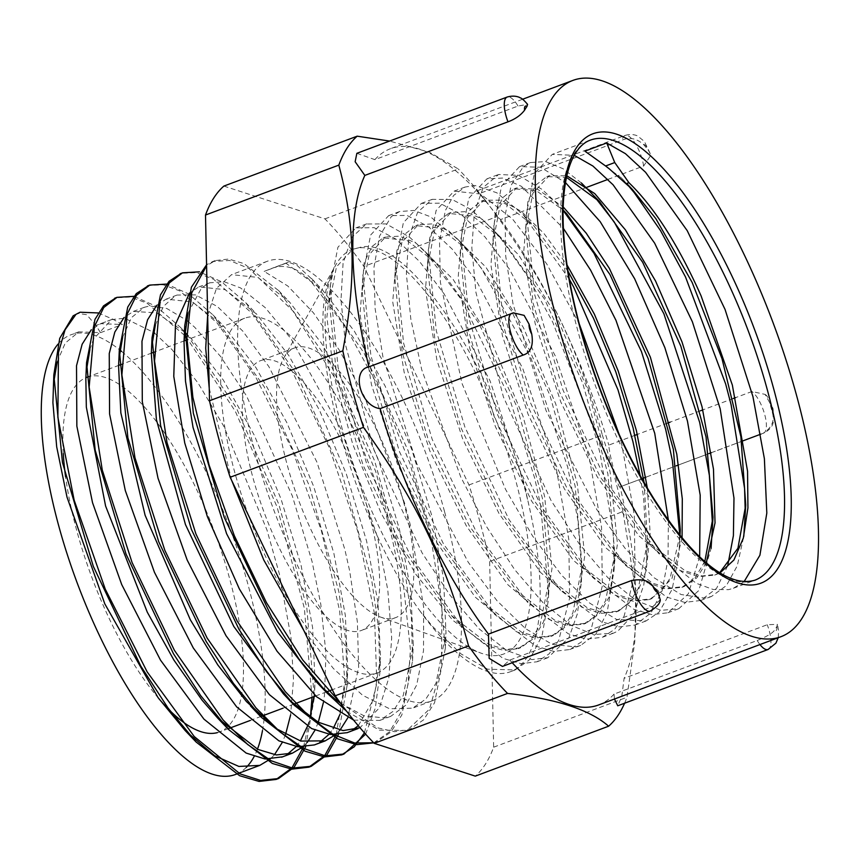 <?xml version="1.0" encoding="UTF-8"?>
<svg xmlns="http://www.w3.org/2000/svg" width="861" height="861" viewBox="0 0 861 861"><rect width="100%" height="100%" fill="white"/><g stroke="black" fill="none" stroke-linecap="round" stroke-linejoin="round"><path stroke-width="0.65" stroke-dasharray="4.3 3.23" d="M607.941 179.4L643.619 166.033L650.938 155.098L648.581 150.643A296.959 102.61 69.5 0 0 643.522 144.465C636.591 138.395 629.52 136.931 622.32 140.052L479.179 193.639L477.231 190.787L500.478 219.63L586.115 187.569M356.852 153.323L374.879 159.64L518.021 106.043L527.578 104.364M660.258 599.74L652.907 606.499L509.766 660.086L502.437 666.414M614.463 699.024L614.054 694.095L757.206 640.498C766.947 636.462 772.704 633.061 774.459 630.284A296.959 102.61 69.5 0 0 776.848 626.528L777.418 624.343L767.248 624.731L624.107 678.317L621.782 696.484L617.746 705.772M760.78 434.17L763.212 433.266C771.811 427.659 774.857 420.749 772.339 412.559A296.959 102.61 69.5 0 0 770.961 407.382A296.959 102.61 69.5 0 0 769.659 402.625L765.171 394.424L751.954 391.507L735.542 397.653M634.944 435.311L608.813 445.094C609.136 454.565 618.865 490.652 620.06 486.852L643.447 478.103M645.836 477.209L676.176 465.844M678.576 464.951L708.894 453.596M711.304 452.703L741.633 441.349M765.171 394.424C767.312 395.63 769.938 400.387 773.049 408.706L773.91 420.103L772.801 424.042C772.823 424.129 771.09 429.714 763.503 433.169L620.06 486.852A296.959 102.61 -110.5 0 1 635.784 590.85A296.959 102.61 -110.5 0 1 624.107 678.317M733.141 398.546L702.813 409.901M700.413 410.805L670.073 422.159M667.673 423.052L637.355 434.407M368.217 367.098L512.015 313.286M500.478 219.63A296.959 102.61 -110.5 0 1 608.813 445.094M374.879 159.64A296.959 102.61 -110.5 0 1 390.356 148.759A296.959 102.61 -110.5 0 1 479.179 193.639M614.054 694.095A296.959 102.61 -110.5 0 1 598.589 704.965M512.209 662.755A296.959 102.61 -110.5 0 1 509.766 660.086M223.871 186.084L324.931 218.877A323.026 111.618 -110.5 0 1 363.945 266.436L469.008 484.947A323.026 111.618 -110.5 0 1 489.651 561.458L493.654 747.187A323.026 111.618 -110.5 0 1 475.294 776.127M444.631 511.94A234.73 81.106 -110.5 0 1 431.878 700.94A234.73 81.106 -110.5 0 1 273.615 509.54A234.73 81.106 -110.5 0 1 267.276 261.27A234.73 81.106 -110.5 0 1 444.631 511.94M627.056 184.103L621.394 177.926L584.888 151.149M744.065 581.692L733.378 588.257L728.471 589.677L713.199 589.505L696.183 583.263L658.762 553.515L607.253 482.913L563.105 390.356L534.487 294.085L526.545 213.097L534.304 173.728L552.278 154.377L574.255 155.346M594.208 196.243L588.537 190.066M581.379 182.952L563.18 168.788L545.594 161.577L530.462 162.557L523.434 166.571L511.143 185.201L505.063 215.627L505.708 256.104L513.038 304.062L546.078 410.643L596.931 509.82L625.56 548.931L654.145 577.796L681.029 594.51L704.707 598.18L711.552 596.425L726.404 585.555L737.231 565.914L743.786 536.317M745.013 520.948L745.249 512.661M727.674 565.892L716.567 588.364L700.639 600.494L684.667 602.399L666.489 597.039L625.829 565.569L574.405 494.957L530.344 402.517L501.78 306.408L493.816 225.517L501.543 185.998L519.549 166.636L540.504 167.228L565.494 182.586M563.083 210.353L555.7 202.195L542.139 189.452L518.57 175.364L498.605 174.482L483.279 187.429L474.433 211.871L471.828 247.817L475.95 292.503L503.427 396.996L550.932 500.284L578.979 543.539L607.791 577.613L635.687 600.311L661.097 610.363L678.812 608.662L698.798 590.528L711.078 548.435M712.295 533.174L712.531 524.898M699.649 556.658L688.337 593.778L667.921 612.774L651.938 614.625L633.782 609.297L593.154 577.849L541.752 507.323L497.68 414.948L469.084 318.85L461.065 237.916L468.793 198.299L486.831 178.916L502.77 178.055L521.389 186.31L563.374 228.348M569.358 279.298L523.047 214.507L496.797 192.778L474.917 185.47L465.005 187.063L453.618 195.436L445.309 210.654L439.519 241.564L440.391 282.343L461.948 383.274L505.472 489.231L532.582 536.005L561.221 574.804L589.763 603.163L616.573 619.446L646.084 620.921L658.966 612.311L672.15 589.268L678.952 554.871L679.813 535.068M668.405 520.227L667.996 559.23L662.152 590.668L651.034 612.924L635.181 625.011L619.253 626.916L601.107 621.556L560.576 590.28L509.066 519.678L464.908 427.11L436.29 330.839L428.347 249.851L436.118 210.482L454.091 191.131L480.578 194.016L512.586 219.092L546.681 263.832L579.238 323.822M619.188 434.547L621.997 445.589L634.256 514.867L635.074 573.717L624.139 615.97L614.539 629.445L602.442 637.248L586.47 639.153L568.292 633.793L527.632 602.313L476.208 531.711L432.157 439.282L403.594 343.184L395.63 262.293L403.346 222.762L421.363 203.4L439.648 203.153L461.248 214.518L484.947 236.904L509.454 269.202L555.474 356.282L589.258 457.848L601.538 527.136L602.334 585.975L591.399 628.207L581.799 641.682L569.724 649.538L553.752 651.39L535.585 646.062L494.967 614.625L443.566 544.098L399.493 451.713L370.887 355.604L362.868 274.67L370.607 235.064L388.634 215.67L406.919 215.39L428.52 226.777L452.229 249.163L476.725 281.45L522.756 368.519L556.54 470.106L568.809 539.395L569.595 598.212L558.681 640.487L549.06 653.919L536.984 661.775L521.056 663.68L502.921 658.321L462.379 627.034L410.869 556.443L366.711 463.864L338.093 367.593L330.161 286.616L337.921 247.247L355.894 227.896L374.191 227.681L395.78 239.003L419.49 261.432L443.996 293.687L490.027 380.777L523.8 482.354L528.934 505.353A234.913 81.171 -110.5 0 1 510.498 671.698A234.913 81.171 -110.5 0 1 420.179 611.278L432.556 626.453L461.022 653.908L487.627 669.191L515.158 669.933L529.289 659.978L541.989 635.978L548.274 600.763L548.629 594.682L540.665 505.396L534.713 478.264L508.894 396.308L461.098 299.197L424.785 251.218L409.266 236.893L386.234 223.925L366.312 224L351.719 237.485L343.055 263.326L340.988 300.048L345.638 345.315L374.04 450.249L422.138 552.966L450.303 595.586L479.103 628.842L506.86 650.582L532.012 659.601L547.897 657.675L568.906 637.721L577.43 613.667L581.369 582.165L581.616 568.163L577.892 520.238L567.743 467.232L531.194 358.682L481.256 268.072L457.643 239.1L430.403 216.724L413.85 210.45L399.536 211.569L391.335 216.585L379.507 236.194L373.943 267.48L375.116 308.636L382.962 357.067L416.875 463.853L468.212 562.222L496.894 600.612L525.404 628.573L552.095 644.297L575.46 646.912L580.637 645.449L596.081 633.847L607.091 612.655L614.087 569.993L613.398 533.712L600.182 453.758L593.498 428.617L552.719 322.111L527.578 276.338L501.36 239.272L490.458 226.917L470.558 209.277L452.24 199.558L432.276 199.332L417.639 212.172L408.76 237.614L406.381 273.906L410.805 318.914L421.761 369.843L460.732 476.972L486.54 526.62L514.641 569.595L543.442 603.206L571.284 625.484L593.832 634.535L613.366 633.201L617.821 631.135L633.836 614.097L643.791 584.974L646.805 557.939L643.641 497.733L640.186 475.746M720.097 572.834L717.041 574.19L702.232 575.955L685.378 570.994L647.741 541.946L600.203 476.865L559.499 391.712L533.131 303.287L525.823 229.069L532.873 193.284L549.2 175.709L566.85 175.805M706.343 562.674L696.818 577.871L684.301 586.427L669.46 588.203L652.573 583.231L614.819 554.021L567.356 488.93L526.738 403.874L500.424 315.6L493.095 241.467L500.112 205.553L516.471 187.967L537.684 189.334L563.169 206.909M682.073 537.791L672.032 578.301L651.583 598.718L636.731 600.44L619.855 595.489L582.133 566.301L534.692 501.285L494.074 416.293L467.727 328.03L460.344 253.855L467.362 217.855L483.742 200.236L501.005 200.182L521.475 211.483L543.926 233.449L567.022 264.951M647.364 488.155L650.163 533.626L646.148 570.746L635.504 597.093L618.844 610.955L604.045 612.72L587.191 607.748L549.544 578.71L502.006 513.63L461.302 428.466L434.945 340.041L427.626 265.823L434.676 230.038L451.003 212.463L465.08 211.666L481.471 218.619L518.526 254.77L556.206 315.492L588.461 391.669L610.083 471.85L617.455 543.926L609.136 597.017L599.331 613.85L586.104 623.192L571.263 624.957L554.376 619.985L516.622 590.775L469.159 525.684L428.552 440.638L402.238 352.375L394.898 278.243L401.915 242.318L418.274 224.732L432.34 223.892L448.742 230.899L485.787 267.018L523.466 327.729L555.732 403.927L577.344 484.108L584.716 556.163L576.407 609.276L566.581 626.087L553.386 635.472L538.545 637.194L521.669 632.254L483.947 603.077L436.505 538.06L395.877 453.058L369.53 364.795L362.147 290.609L369.175 254.619L385.545 237.001L399.612 236.151L416.014 243.136L453.058 279.255L490.748 339.998L522.993 416.186L544.604 496.345L551.987 568.421L543.689 621.545L533.852 638.324L520.657 647.72L505.848 649.485L488.994 644.512L451.347 615.475L403.809 550.394L363.105 465.231L336.748 376.806L329.44 302.588L336.49 266.802L352.806 249.227L358.208 247.957A216.014 74.638 -110.5 0 1 515.61 480.072A216.014 74.638 -110.5 0 1 481.181 653.198A216.014 74.638 -110.5 0 1 361.954 487.563A216.014 74.638 -110.5 0 1 331.829 273.637A216.014 74.638 -110.5 0 1 335.812 264.897A216.014 74.638 -110.5 0 1 352.397 249.399A216.014 74.638 -110.5 0 1 358.208 247.957C405.725 230.339 498.508 372.253 528.934 505.353M719.731 572.608L714.641 575.094L698.529 576.698L680.072 570.466L638.937 535.865L597.168 476.693L560.812 402.022L535.111 323.37L523.649 252.843L527.868 201.28L535.639 185.223L546.8 176.613L566.495 177.388M704.847 561.394L695.053 578.043L681.901 587.331L665.801 588.967L647.343 582.714L606.209 548.134L564.439 488.951L528.084 414.27L502.383 335.639L490.921 265.102L495.129 213.517L502.921 197.492L514.06 188.85L536.306 190.668L563.094 210.052M679.953 535.241L670.159 578.118L660.968 591.776L649.172 599.59L633.061 601.204L614.614 594.994L573.469 560.393L531.7 501.188L495.366 426.529L469.654 347.898L458.181 277.35L462.389 225.765L470.181 209.75L481.342 201.13L505.213 203.659L534.078 226.077L567.98 271.15M644.114 482.634L647.537 541.978L638.227 588.633L628.767 603.443L616.454 611.87L600.321 613.441L581.885 607.242L540.74 572.63L498.982 513.436L462.626 438.787L436.914 360.135L425.442 289.597L429.671 238.034L437.442 221.977L448.613 213.399L472.528 215.917L501.468 238.465L544.604 299.251L582.703 383.091L607.888 473.862L614.808 554.053L605.531 600.849L596.049 615.669L583.715 624.117L567.603 625.699L549.157 619.479L508.012 584.877L466.242 525.705L429.887 451.046L404.175 372.382L392.724 301.856L396.943 250.293L404.713 234.235L415.874 225.636L439.767 228.154L468.653 250.648L511.8 311.37L549.91 395.199L575.137 485.991L582.09 566.237L572.813 613.086L563.331 627.917L550.975 636.354L534.875 637.979L516.417 631.726L475.283 597.147L433.513 537.964L397.158 463.293L371.457 384.652L359.995 314.125L364.203 262.53L371.995 246.504L383.134 237.873L406.995 240.402L435.817 262.777L479.028 323.532L517.203 407.49L542.441 498.422L549.35 578.732L540.041 625.398L530.591 640.218L518.247 648.602L504.223 650.442L488.348 646.224L452.821 620.329L415.659 574.072L381.036 513.016L352.795 444.394L334.09 376.397L326.889 317.139L331.829 273.637C301.845 331.399 351.04 515.739 420.179 611.278M57.127 362.029L65.242 343.076L78.846 331.851L100.511 332.669L95.991 325.469L86.692 314.706L77.199 313.296M98.272 312.952L112.791 319.173L122.327 324.5L100.662 323.682L91.331 329.741M303.502 747.004L310.541 715.814M311.994 697.335L304.363 608.243L277.081 507L235.354 411.375L186.945 338.158M184.523 335.349L147.08 303.19L130.452 297.002L115.923 297.809M336.22 734.756L344.841 681.589L339.643 610.869L321.379 530.613L292.385 449.948L256.169 377.968L217.058 322.886L179.734 290.889L163.159 284.765L148.662 285.529M364.44 732.829L376.827 683.408L374.46 613.559L357.907 531.764L329.397 447.871L292.589 372.049L252.251 313.49L213.496 279.19L196.297 272.603L181.284 273.303M373.76 742.86L389.656 731.71L401.022 712.069L408.006 684.398L410.417 649.84L401.398 565.343L375.654 471.344L337.426 382.026L292.837 310.853L248.969 268.546L229.553 260.442L212.85 261.475L206.575 264.801M346.692 711.337L379.335 730.139L407.07 730.419L429.499 709.077L441.435 667.038L441.93 608.275L431.038 538.286L410.008 463.756L380.971 391.69L346.843 328.977L311.069 281.482C298.067 267.771 284.873 263.455 271.495 268.514L264.166 271.398L287.768 285.981L313.415 312.801L339.503 350.416L364.418 396.501L404.519 502.953L410.266 524.812L423.655 607.242L423.504 650.733L416.702 684.958L405.811 705.202L390.733 716.352L384.695 717.977L364.052 715.846L340.73 703.415M305.623 746.874L314.33 697.905L306.796 607.522L278.942 504.546L236.237 407.673L186.923 334.455M186.084 333.498L180.444 327.341L156.067 306.29L133.993 296.324M338.33 734.637L347.069 685.754L345.918 641.693L338.922 591.981L309.196 485.41L264.144 386.686L213.011 314.932L188.71 293.967L166.711 284.087M365.624 734.153L375.342 708.033L379.809 673.345L378.636 629.273L371.629 579.582L341.892 473.076L296.862 374.427L245.772 302.728L221.428 281.687L199.408 271.839M373.652 742.752L376.731 741.751L390.948 732.044L401.861 714.942L412.548 660.893L411.354 616.874L404.326 567.195L374.621 460.818L329.645 362.287L278.62 290.598L243.954 263.595L228.649 259.043L215.25 260.582L206.597 265.78M340.299 702.834L377.807 727.857L394.586 731.699L409.47 729.515L423.666 719.785L434.579 702.716L445.266 648.71L437.27 556.109L408.179 450.852L363.955 352.827L313.469 280.589L311.069 281.482M188.032 313.092L201.603 287.778L209.761 282.806L224.021 281.676L240.52 287.908L265.134 307.56L291.158 338.911L340.956 428.982L377.538 537.07L387.794 589.946L391.68 637.872L388.838 677.908L379.432 707.807L360.006 727.749M151.31 353.72L151.816 346.133M155.303 325.264L163.353 306.484L175.192 295.818L177.022 295.043L195.522 294.892L217.359 306.505L242.727 331.044L268.869 366.625L316.956 462.196L344.809 549.318L349.652 570.886L357.401 622.126L358.628 667.232L347.769 717.88M339.944 730.236L335.446 734.777M118.581 366.097L119.087 358.499M122.606 337.372L131.399 317.644L144.293 307.302L149.588 305.967L166.786 308.475L186.428 320.152M187.364 320.895L194.575 327.126L220.459 356.314L246.44 395.78L292.331 495.947L312.069 561.566L320.787 604.196L325.964 653.316L324.5 695.182L323.37 702.565M318.301 722.239L315.018 730.15M307.216 742.483L302.749 747.014M85.842 378.506L86.348 370.908M89.878 349.652L93.472 339.116L111.575 319.582L124.716 318.236L153.678 332.411M154.636 333.175L172.082 349.674L198.191 383.242L223.774 426.217L266.985 530.021L279.33 573.824L290.91 636.806L293.493 679.081L290.641 714.813M285.572 734.508L282.29 742.408M274.476 754.72L269.977 759.273M53.102 390.786L53.608 383.188M288.424 262.164L271.495 268.514L288.424 262.164L296.916 265.285L313.469 280.589M303.718 630.284L333.368 668.48L362.556 695.247L389.495 708.754L412.548 708.183L425.818 699.1L436.01 683.16L445.987 632.77L443.523 578.549L432.093 516.643L411.881 449.786L385.147 386.072L354.355 331.194L322.466 289.985L285.992 263.229L288.295 262.228M282.645 756.808L286.971 754.623M296.292 746.541L300.392 740.955M307.399 726.34L310.197 717.191M313.899 696.624L315.051 681.944L312.618 627.658L301.156 565.655L280.955 498.756L254.178 435.02L223.386 380.142L191.465 338.9L186.923 334.316M184.706 332.185L156.702 312.877L133.39 311.413L124.038 317.537M314.351 744.937L319.7 742.376M329.031 734.315L333.142 728.697M340.117 714.07L347.79 669.793L345.347 615.443L333.885 553.397L313.662 486.422L286.842 422.633L256.008 367.712L224.043 326.502L192.358 301.92L166.119 299.133L156.788 305.278M347.08 732.668L352.321 730.16M358.273 725.705L373.749 699.186L380.53 657.406L378.065 603.098L366.625 541.149L346.391 474.163L319.582 410.396L288.747 355.453L256.793 314.287L225.098 289.662L198.848 286.874L189.549 292.977M353.634 720.108L379.809 720.42L393.1 711.347L403.292 695.397L413.269 644.954L410.783 590.743L399.364 528.902L379.131 461.98L352.364 398.245L321.551 343.324L289.63 302.146L257.869 277.403L231.577 274.637L216.455 288.36L207.662 315.287M209.234 388.3L231.717 480.524M285.992 263.229L264.166 271.398M100.511 332.669L122.327 324.5M324.931 218.877L458.256 168.96L429.596 152.3L389.592 141.064M469.008 484.947L602.334 435.042C579.367 350.653 550.082 289.737 497.271 216.52L363.945 266.436M493.654 747.187L626.98 697.27L634.783 641.682L635.827 591.722L622.977 511.542L489.651 561.458M624.602 703.211A323.026 111.618 69.5 0 0 626.98 697.27M622.977 511.542A323.026 111.618 69.5 0 0 602.334 435.042M497.271 216.52A323.026 111.618 69.5 0 0 481.686 195.716A323.026 111.618 69.5 0 0 458.256 168.96M387.622 520.442A189.323 65.414 -110.5 0 1 377.333 672.871A189.323 65.414 -110.5 0 1 249.69 518.505A189.323 65.414 -110.5 0 1 244.578 318.258A189.323 65.414 -110.5 0 1 387.622 520.442M86.81 377.322A189.323 65.414 -110.5 0 1 229.855 579.507A189.323 65.414 -110.5 0 1 219.577 731.936A189.323 65.414 -110.5 0 1 217.413 732.625M158.672 698.443A189.323 65.414 -110.5 0 1 65.587 476.779M63.273 453.521A189.323 65.414 -110.5 0 1 86.369 377.495M369.272 514.491A144.013 49.755 -110.5 0 1 361.448 630.435A144.013 49.755 -110.5 0 1 264.359 513.016A144.013 49.755 -110.5 0 1 260.463 360.694A144.013 49.755 -110.5 0 1 369.272 514.491M403.529 501.662A144.013 49.755 -110.5 0 1 395.705 617.606A144.013 49.755 -110.5 0 1 380.573 617.079A144.013 49.755 -110.5 0 1 298.616 500.187A144.013 49.755 -110.5 0 1 283.667 358.208A144.013 49.755 -110.5 0 1 294.72 347.876A144.013 49.755 -110.5 0 1 403.529 501.662M121.616 351.428A234.73 81.106 -110.5 0 1 248.248 585.469A234.73 81.106 -110.5 0 1 264.478 715.125M264.112 719.021A234.73 81.106 -110.5 0 1 262.476 730.612M257.439 749.188A234.73 81.106 -110.5 0 1 254.167 756.432M246.268 767.409A234.73 81.106 -110.5 0 1 235.494 774.469M58.053 344.099A234.73 81.106 -110.5 0 1 70.893 334.8A234.73 81.106 -110.5 0 1 120.045 350.147M643.619 166.033A22.935 7.921 69.5 0 0 635.687 144.164A22.935 7.921 69.5 0 0 625.043 135.446A22.935 7.921 69.5 0 0 622.32 140.052M643.522 144.465A8.04 2.777 -110.5 0 1 648.581 150.643M518.021 106.043A22.935 7.921 69.5 0 0 507.237 97.013M650.184 611.095A22.935 7.921 69.5 0 0 652.907 606.499M757.206 640.498A22.935 7.921 69.5 0 0 759.962 644.555M768.066 649.506A22.935 7.921 69.5 0 0 767.248 624.731M776.848 626.528A8.04 2.777 -110.5 0 1 774.459 630.284M763.212 433.266A22.935 7.921 69.5 0 0 763.524 433.169A22.935 7.921 69.5 0 0 764.633 414.281A22.935 7.921 69.5 0 0 751.954 391.507M769.659 402.625A8.04 2.777 -110.5 0 1 772.339 412.559M733.378 588.257L754.893 580.196A234.913 81.171 -110.5 0 1 596.512 388.655A234.913 81.171 -110.5 0 1 590.162 140.203L552.288 154.388M112.791 319.173L95.991 325.469M477.231 190.787L625.011 135.457C633.039 133.089 637.958 136.156 637.872 136.167L644.383 141.441L650.938 155.098M778.204 637.721L778.667 630.855L777.418 624.343M522.562 99.263L390.356 148.759M530.462 162.557L519.549 166.636M711.552 596.425L700.639 600.504M497.733 174.805L486.82 178.894M678.823 608.673L667.91 612.763M465.005 187.063L454.091 191.153M646.094 620.932L635.181 625.011M432.276 199.321L421.363 203.4M613.366 633.179L602.452 637.269M399.536 211.569L388.634 215.659M580.626 645.438L569.724 649.528M366.808 223.828L355.894 227.907M547.897 657.696L536.984 661.775M515.169 669.944L510.498 671.698M647.741 541.946L658.762 553.515M525.823 229.069L526.545 213.097M614.819 554.021L625.829 565.569M493.095 241.467L493.816 225.517M582.133 566.301L593.154 577.849M460.344 253.855L461.065 237.916M549.544 578.71L560.576 590.28M427.626 265.823L428.347 249.851M516.622 590.775L527.632 602.313M394.898 278.243L395.63 262.293M483.947 603.077L494.967 614.625M362.147 290.609L362.868 274.67M451.347 615.475L462.379 627.034M329.44 302.577L330.161 286.616M549.2 175.719L546.8 176.613M516.471 187.967L514.071 188.871M483.742 200.226L481.342 201.119M451.003 212.484L448.603 213.377M418.274 224.732L415.874 225.636M385.545 236.99L383.145 237.884M717.041 574.19L714.641 575.094M684.312 586.449L681.912 587.342M651.573 598.696L649.172 599.6M618.844 610.955L616.444 611.848M586.115 623.213L583.715 624.107M553.386 635.461L550.986 636.365M520.657 647.72L518.257 648.613M374.331 742.666L376.731 741.762M407.059 730.408L409.459 729.515M149.157 285.314L149.782 285.088M181.553 273.195L182.51 272.829M212.839 261.475L215.25 260.582M314.33 697.905L315.051 681.944M180.444 327.341L191.465 338.9M347.069 685.754L347.79 669.793M213.011 314.932L224.043 326.502M379.809 673.345L380.53 657.406M245.772 302.728L256.793 314.287M412.548 660.893L413.269 644.954M278.62 290.598L289.63 302.146M445.266 648.71L445.987 632.77M311.478 278.458L322.466 289.985M621.394 177.926L626.711 183.501M555.7 202.195L563.094 209.933M523.047 214.507L534.078 226.077M679.555 545.702L680.018 535.327M490.458 226.917L501.468 238.465M646.805 557.939L647.537 541.978M457.643 239.1L468.653 250.648M614.087 569.993L614.808 554.053M424.785 251.218L435.817 262.777M581.369 582.165L582.09 566.237M548.629 594.682L549.35 578.732M486.379 201.625L481.686 195.716M635.784 590.85L635.827 591.722M244.578 318.258L186.966 339.826M184.566 340.73L154.248 352.084M151.848 352.978L121.519 364.332M119.109 365.236L88.769 376.591M377.333 672.871L332.303 689.726M326.599 691.867L315.686 695.957M293.859 704.126L282.968 708.205M261.141 716.374L250.239 720.453M228.423 728.621L219.577 731.936M294.72 347.876L260.463 360.694M395.705 617.606L361.448 630.435M380.573 617.079L481.181 653.198M283.667 358.208L335.812 264.897M111.564 319.571L100.651 323.65M78.835 331.819L70.893 334.8M144.293 307.312L133.39 311.402M177.032 295.065L166.119 299.144M209.761 282.806L198.848 286.896M390.733 716.352L379.819 720.431M267.276 261.27L231.577 274.637M431.878 700.94L412.548 708.183"/><path stroke-width="1.29" d="M527.578 104.364L526.954 106.463A296.959 102.61 69.5 0 0 524.564 110.208C520.787 115.234 515.255 119.109 507.979 121.821L364.838 175.407L355.152 161.739L356.852 153.323L507.172 97.045C515.319 94.645 520.292 97.82 520.173 97.82C521.648 98.1 524.123 100.285 527.578 104.364M523.273 355.044A22.935 7.921 69.5 0 1 510.595 332.26A22.935 7.921 69.5 0 1 511.714 313.382A22.935 7.921 69.5 0 1 512.015 313.286L513.36 312.855L524.112 315.374L529.084 324.188A296.959 102.61 69.5 0 0 531.754 334.122C533.594 345.691 530.763 352.666 523.273 355.044L380.131 408.631C360.447 406.403 350.718 370.316 368.874 366.872M631.608 580.508C641.854 578.667 648.936 580.54 652.832 586.104A296.959 102.61 69.5 0 0 657.901 592.282L660.258 599.74C660.247 603.249 656.9 607.027 650.216 611.084L502.437 666.414L489.156 658.342L488.467 634.094L631.608 580.508A22.935 7.921 69.5 0 0 639.54 602.377A22.935 7.921 69.5 0 0 650.184 611.095M643.447 478.103L645.836 477.209M676.176 465.844L678.576 464.951M708.894 453.596L711.304 452.703M741.633 441.349L760.78 434.17M735.542 397.653L733.141 398.546M702.813 409.901L700.413 410.805M670.073 422.159L667.673 423.052M637.355 434.407L634.944 435.311M586.115 187.569L607.941 179.4M617.746 705.772L614.463 699.024M797.146 397.578A296.959 102.61 -110.5 0 1 781.013 636.677A296.959 102.61 -110.5 0 1 580.798 394.542A296.959 102.61 -110.5 0 1 572.769 80.46A296.959 102.61 -110.5 0 1 797.146 397.578M368.874 366.851A296.959 102.61 -110.5 0 1 364.838 175.407M488.467 634.094A296.959 102.61 -110.5 0 1 380.131 408.631M781.013 636.677L598.589 704.965A296.959 102.61 -110.5 0 1 512.209 662.755M374.223 743.334L507.549 693.428C556.163 698.766 589.85 709.701 608.619 726.21L475.294 776.127L374.223 743.334A323.026 111.618 -110.5 0 1 335.22 695.785L230.145 477.263A323.026 111.618 -110.5 0 1 209.503 400.763L205.499 215.035A323.026 111.618 -110.5 0 1 223.871 186.084L357.197 136.178A323.026 111.618 69.5 0 0 338.825 165.118C355.184 226.508 356.303 278.286 342.829 350.847L209.503 400.763M605.617 165.99L584.888 151.149L606.714 142.98L625.387 153.635L645.578 172.286L687.239 230.683L725.037 309.4L752.923 396.566L764.385 458.687L766.817 513.048L759.908 555.248L744.065 581.692M626.507 183.576L628.907 182.672L614.754 162.546L606.714 142.98M745.249 512.661L744.582 488.435L731.107 404.745L725.64 383.909L685.517 276.973L660.527 230.63L634.331 192.778L627.056 184.103M574.255 155.346L592.906 166.033L613.075 184.792L654.64 243.157L692.362 321.745L720.173 408.749M712.531 524.898L709.346 475.197L699.692 422.482L663.874 313.738L614.237 221.987L594.208 196.243M566.495 177.388L599.557 201.614L581.379 182.952M743.786 536.317L745.734 505.009L737.931 548.263L719.731 572.608M720.194 408.835L733.981 498.153L733.4 535.607L727.674 565.892M565.494 182.586L600.203 221.686L634.622 278.716L664.864 347.65L687.455 421.083L700.197 495.172L699.649 556.658M679.813 535.068L672.376 460.538L665.639 429.252L641.423 351.503L594.058 253.457L563.083 210.353M711.078 548.435L713.016 517.235L704.847 561.394M563.374 228.348L590.56 270.074L615.97 320.335L654.715 433.255M640.186 475.746L632.9 441.51L618.015 389.915L573.609 286.928L569.358 279.298M654.737 433.341L668.405 520.227M579.238 323.822L619.188 434.547M628.917 182.693C654.242 207.167 678.307 244.901 701.102 295.915L732.356 385.082L747.552 471.225L747.929 507.925L743.344 538.007L733.938 559.984L720.097 572.834M566.85 175.805L594.768 193.607L625.398 229.833L655.533 280.966L682.02 341.935L702.049 406.801L713.478 469.137L715.028 522.875L706.343 562.674M563.169 206.909L586.18 233.137L609.297 268.277L650.399 357.229L676.8 454.188L682.299 498.928L682.073 537.791M567.022 264.951L594.338 314.082L618.155 370.854L636.397 430.522L647.364 488.155M614.754 162.557L605.606 165.979A165.473 29.231 29.2 0 1 609.61 169.1M609.61 169.122L632.404 189.474L655.867 218.683L692.115 282.365L722.013 358.725L740.89 436.688L745.734 505.009M599.557 201.614L642.715 262.336L680.836 346.176L706.063 436.99L713.016 517.246M563.094 210.052L566.732 213.754L609.954 274.519L648.139 358.488L673.377 449.442L680.276 529.741L679.953 535.241M567.98 271.15L593.477 318.215L615.798 371.823L633.126 428.003L644.114 482.634M73.163 315.815L80.095 312.22L73.163 315.815L59.721 338.351L53.823 374.847L62.466 462.486L93.311 566.366L140.795 666.08L168.11 708.14L196.136 742.053L239.616 775.707L259.053 781.422L276.144 779.442L291.954 767.883L303.502 747.004M80.095 312.22L98.272 312.952M310.541 715.814L311.994 697.335M186.945 338.158L184.523 335.349M115.923 297.809L103.524 305.892L94.979 319.388L86.563 362.567L95.184 450.152L125.997 553.978L173.438 653.682L200.753 695.753L228.768 729.697L272.313 763.449L291.761 769.164L308.873 767.173L324.694 755.657L336.22 734.756M148.662 285.529L136.275 293.623L127.74 307.097L119.313 350.147L127.88 437.732L158.682 541.623L206.156 641.413L233.492 683.494L261.518 717.493L305.052 751.19L324.5 756.937L341.591 754.893L354.291 746.767L364.44 732.829M181.284 273.303L169.014 281.343L160.49 294.817L152.042 337.76L160.598 425.431L191.433 529.461L238.992 629.348L266.361 671.429L294.43 705.428L337.49 738.781L356.777 744.647L373.76 742.86M206.575 264.801L191.4 287.176L184.749 325.598L193.348 413.28L224.204 517.289L271.753 617.133L299.111 659.214L327.169 693.159L346.692 711.337M75.564 314.922L65.059 329.838L58.462 352.483L57.87 417.273L74.143 500.101L105.29 589.215L147.199 671.935L194.242 736.542L240.079 773.878L260.582 780.421L278.544 778.538L294.15 767.237L305.623 746.874M186.923 334.455L186.084 333.498M133.993 296.324L117.053 297.346L103.772 307.517L94.452 326.405L89.146 387.095L102.265 470.063L132.088 562.534L174.406 650.313L223.096 719.957L247.613 744.442L271.054 760.737L292.514 768.077L311.273 766.268L326.879 755.011L338.33 734.637M166.711 284.087L149.782 285.077L136.512 295.28L127.18 314.147L121.885 374.858L134.994 457.815L164.817 550.276L207.135 638.076L255.825 707.72L280.342 732.194L303.782 748.457L325.254 755.84L343.991 753.999L365.624 734.153M199.408 271.839L182.51 272.819L169.369 282.86L160.081 301.404L154.539 360.985L167.002 442.576L195.921 533.938L237.313 621.341L285.282 691.631L309.605 716.944L332.992 734.25L354.614 743L373.652 742.752M206.597 265.78L191.712 292.891L186.945 338.007L192.864 397.179L209.094 465.069L234.31 535.66L266.458 602.646L302.803 660.075L340.299 702.834M340.73 703.415L334.585 698.734L316.148 681.6L277.608 631.996L226.604 533.734L193.036 427.411L185.502 381.219L184.028 341.559L188.032 313.092M360.006 727.749L343.076 730.591L318.172 722.175L290.598 701.069L283.409 693.869L233.783 626.442L185.459 524.553L156.422 419.694L151.31 353.72L152.042 337.76M151.816 346.133L155.303 325.264M347.769 717.88L339.944 730.236M335.446 734.777L325.254 740.837L300.801 741.073L276.585 728.837L246.44 701.575L217.779 664.907L190.324 619.78L145.1 515.244L120.841 412.871L118.581 366.097L119.313 350.147M119.087 358.499L122.606 337.372M186.428 320.152L187.364 320.895M323.37 702.565L318.301 722.239M315.018 730.15L307.216 742.483M302.749 747.014L292.536 753.106L276.359 754.957L257.956 749.436L217.747 718.16L202.206 700.348L173.836 659.978L147.296 612.193L105.591 506.02L86.337 407.135L85.842 378.506L86.563 362.567M86.348 370.908L89.878 349.652M153.678 332.411L154.636 333.175M290.641 714.813L285.572 734.508M282.29 742.408L274.476 754.72M269.977 759.273L259.807 765.375L238.895 766.441L214.626 755.732L185.115 730.505L158.004 697.528L104.805 603.862L66.997 497.098L56.686 446.805L52.908 402.657L53.823 374.847M53.608 383.188L57.127 362.029M91.331 329.741L82.139 344.239L76.521 365.71L76.855 426.173L92.525 502.663L121.681 584.501L160.533 660.183L203.939 719.129L246.16 753.084L265.059 758.993L282.645 756.808M286.971 754.623L296.292 746.541M300.392 740.955L307.399 726.34M310.197 717.191L313.899 696.624M186.923 334.316L184.706 332.185M124.038 317.537L114.836 332.023L109.25 353.516L109.584 413.98L125.286 490.49L154.453 572.307L193.284 647.956L236.678 706.903L278.91 740.847L297.788 746.745L314.351 744.937L325.264 740.858M319.7 742.376L329.031 734.315M333.142 728.697L340.117 714.07M156.788 305.278L147.575 319.775L141.979 341.225L142.302 401.7L158.015 478.221L187.171 560.027L226.002 635.698L269.407 694.666L311.639 728.578L330.527 734.508L347.08 732.668M352.321 730.16L358.273 725.705M189.549 292.977L175.493 324.317L173.771 376.343L184.749 442.995L207.383 516.665L239.326 588.87L277.102 651.293L316.644 696.818L353.634 720.108M207.662 315.287L205.704 348.231L209.234 388.3M231.717 480.524L263.767 559.984L303.718 630.284M389.592 141.064L357.197 136.178M230.145 477.263L363.471 427.347C416.283 500.564 445.567 561.48 468.545 645.868L335.22 695.785M205.499 215.035L338.825 165.118M342.829 350.847A323.026 111.618 69.5 0 0 358.531 411.364A323.026 111.618 69.5 0 0 363.471 427.347M468.545 645.868A323.026 111.618 69.5 0 0 507.549 693.428M608.619 726.21A323.026 111.618 69.5 0 0 624.602 703.211M217.413 732.625A189.323 65.414 -110.5 0 1 158.672 698.443M65.587 476.779A189.323 65.414 -110.5 0 1 63.273 453.521M86.369 377.495A189.323 65.414 -110.5 0 1 86.81 377.322L88.769 376.591M264.478 715.125A234.73 81.106 -110.5 0 1 264.112 719.021M262.476 730.612A234.73 81.106 -110.5 0 1 257.439 749.188M254.167 756.432A234.73 81.106 -110.5 0 1 246.268 767.409M259.807 765.364L235.494 774.469A234.73 81.106 -110.5 0 1 85.368 603.744A234.73 81.106 -110.5 0 1 58.053 344.099M120.045 350.147A234.73 81.106 -110.5 0 1 121.616 351.428M507.237 97.013A22.935 7.921 69.5 0 0 507.979 121.821M524.564 110.208A8.04 2.777 -110.5 0 1 526.954 106.463M531.754 334.122A8.04 2.777 -110.5 0 1 529.084 324.188M657.901 592.282A8.04 2.777 -110.5 0 1 652.832 586.104M759.962 644.555A22.935 7.921 69.5 0 0 767.99 649.528A22.935 7.921 69.5 0 0 768.066 649.506L775.922 643.145L778.204 637.721M767.657 391.066A234.913 81.171 -110.5 0 1 754.893 580.196C726.695 588.504 690.468 555.42 653.951 498.853C622.051 447.677 597.319 389.979 579.754 325.77C568.012 281.332 562.47 242.436 563.105 209.105C563.772 185.858 567.345 168.207 573.824 156.132C578.463 147.705 583.909 142.388 590.162 140.203A234.913 81.171 -110.5 0 1 767.657 391.066M774.028 390.076A239.875 82.882 -110.5 0 1 680.739 537.07A239.875 82.882 -110.5 0 1 575.912 148.544A239.875 82.882 -110.5 0 1 774.028 390.076M368.217 367.098L513.36 312.855M768.066 649.506L617.746 705.783M572.769 80.46L522.562 99.263M276.133 779.42L278.534 778.527M308.873 767.173L311.273 766.268M341.602 754.914L344.002 754.021M114.653 298.24L117.053 297.336M147.382 285.981L149.157 285.314M180.11 273.733L181.553 273.195M316.148 681.6L327.169 693.159M184.028 341.559L184.749 325.598M283.409 693.869L294.43 705.428M250.519 705.955L261.518 717.493M217.747 718.16L228.768 729.697M185.115 730.505L196.136 742.053M626.711 183.501L632.404 189.474M563.094 209.933L566.732 213.754M680.018 535.327L680.276 529.741M186.966 339.826L184.566 340.73M154.248 352.084L151.848 352.978M121.519 364.332L119.109 365.236M332.303 689.726L326.599 691.867M315.686 695.957L293.859 704.126M282.968 708.205L261.141 716.374M250.239 720.453L228.423 728.621M292.536 753.106L281.622 757.196M357.993 728.6L347.091 732.689"/></g></svg>
